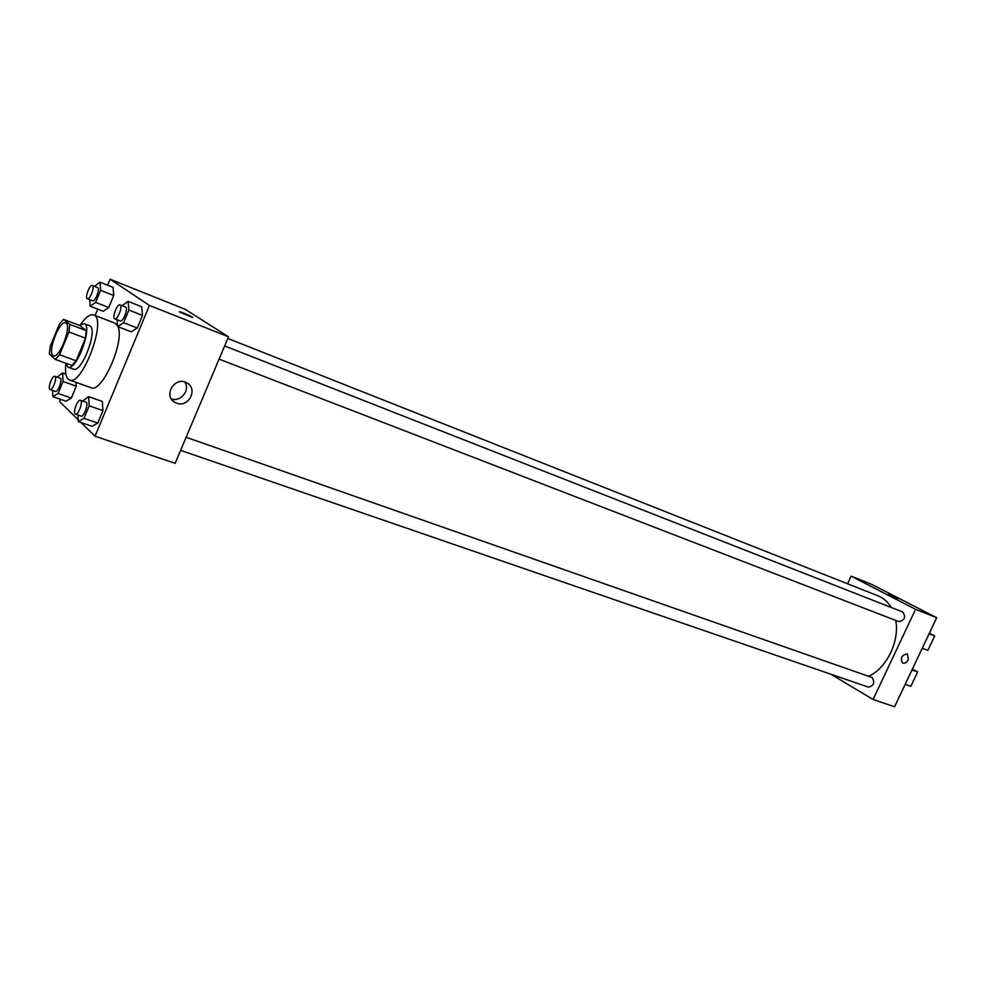 <?xml version="1.0" encoding="UTF-8"?>
<svg xmlns="http://www.w3.org/2000/svg" width="986" height="986" viewBox="0 0 986 986"><rect width="100%" height="100%" fill="white"/><g stroke="black" fill="none" stroke-linecap="round" stroke-linejoin="round"><path stroke-width="1.48" d="M52.874 355.367C47.328 351.472 59.739 319.821 65.606 322.915C72.434 324.517 59.665 358.953 53.454 355.724L52.874 355.367M59.579 354.75L68.946 331.974L69.784 324.382L63.548 319.365L59.382 324.111L50.2 346.48L49.325 354.011L55.364 359.446L59.579 354.75L76.132 360.79L85.462 338.161L68.946 331.974M76.132 360.79L71.879 365.424L55.364 359.446M85.462 338.161L86.25 330.606L79.866 325.54L63.548 319.365M65.557 363.131L67.935 367.149C76.403 371.537 93.313 325.873 84.044 323.679L79.41 325.368M84.044 323.679L89.455 325.737C98.785 327.956 81.912 373.521 73.383 369.121L67.935 367.149M86.25 330.606L69.784 324.382M80.618 324.431C85.757 317.085 90.083 313.918 93.596 314.941C107.585 318.219 82.245 386.635 69.488 380.017L68.182 379.216C65.84 376.849 65.051 371.895 65.828 364.352M93.596 314.941L114.98 323.161L117.605 325.799M118.012 326.736C124.951 341.501 101.804 393.685 91.082 387.708L69.488 380.017M89.738 299.682L90.145 306.202L103.234 311.268L108.768 307.521L113.735 295.504L113.094 287.382L100.042 282.193L94.446 286.359M117.124 319.723L117.667 326.612L131.274 331.826L137.276 328.005L142.514 315.397L141.688 306.745L128.118 301.383L122.03 305.697M81 422.501L95.063 436.219L149.428 305.438L110.087 279.223L107.622 285.2M97.737 309.148L95.112 315.52M60.528 399.33L59.591 401.61L78.227 419.789M52.64 390.444L52.874 396.668L66.062 401.265L71.362 398.061L76.267 386.179L76.07 382.358L76.267 386.179L63.03 381.483L62.66 372.918L57.065 377.108M77.98 415.032L78.313 421.589L92.055 426.285L97.774 423.08L102.951 410.607L102.347 401.487L88.641 396.655L82.578 401.006M95.063 436.219L175.163 463.334L228.481 336.793L185.195 309.321L110.087 279.223M228.481 336.793L149.428 305.438M176.593 403.151L175.077 402.461C162.616 396.212 174.769 375.715 186.711 382.839C198.469 388.558 188.696 408.142 176.593 403.151M179.686 312.057L179.686 311.736C182.2 312.18 195.438 318.145 192.356 317.443L179.686 312.057M179.316 311.724L192.714 317.455M184.752 382.013C190.544 390.086 180.648 402.424 171.281 398.8M227.791 338.432L878.218 595.914C883.592 598.071 887.918 601.928 891.221 607.487M895.756 620.428C899.725 641.405 886.599 668.323 868.629 676.26M180.635 450.368L868.346 687.119C873.83 685.862 875.112 682.682 872.191 677.567L186.144 437.279M224.623 345.95L902.708 611.986C906.097 617.014 904.828 620.231 898.899 621.636L898.579 621.488M830.915 674.227L873.078 699.493L915.575 609.323L851.128 576.169L847.578 583.786M873.078 699.493L894.573 706.777L936.7 617.692L871.981 584.525L851.128 576.169M896.496 598.28L888.509 594.385L896.496 598.28M936.7 617.692L915.575 609.323M897.753 598.724L888.435 594.398M908.303 659.683C906.652 662.592 904.729 663.714 902.523 663.023C900.119 657.958 901.746 654.926 907.428 653.903L908.303 659.683L907.428 653.903C901.746 654.926 900.107 657.958 902.523 663.023C904.717 663.714 906.652 662.592 908.303 659.683M929.071 633.838L934.716 635.896L927.888 650.316L922.218 648.32M911.964 669.999L917.67 671.897L912.444 668.976M905.148 684.407L910.879 686.256L917.67 671.897M934.716 635.896L929.416 633.111M78.313 421.589L83.983 418.335L89.184 405.801L88.641 396.655M80.445 400.254L85.967 402.189C89.06 402.88 83.872 417.448 81.012 416.08L75.146 413.972C72.742 412.111 77.82 398.948 80.445 400.254C83.527 400.945 78.313 415.537 75.478 414.169M92.055 426.285L97.774 423.08L83.983 418.335M97.774 423.08L102.951 410.607L89.184 405.801M102.951 410.607L102.347 401.487M117.667 326.612L123.607 322.73L128.87 310.048L128.118 301.383M120.07 304.933C123.151 305.746 117.593 320.314 114.77 318.823L114.573 318.712C111.911 317.196 117.371 303.478 120.07 304.933L125.542 307.077C128.636 307.903 123.102 322.434 120.255 320.931L120.058 320.832M131.274 331.826L137.276 328.005L123.607 322.73M137.276 328.005L142.514 315.397L128.87 310.048M142.514 315.397L141.688 306.745M52.874 396.668L58.112 393.426L63.03 381.483M54.846 376.319L60.146 378.205C62.956 378.834 57.964 392.675 55.389 391.405L49.805 389.371C47.611 387.695 52.48 375.099 54.846 376.319C57.632 376.948 52.628 390.801 50.076 389.544M65.889 374.076L62.66 372.918M66.062 401.265L71.362 398.061L58.112 393.426M71.362 398.061L76.267 386.179M90.145 306.202L95.642 302.406L100.621 290.328L100.042 282.193M92.364 285.546C95.149 286.26 89.862 300.114 87.31 298.746L87.15 298.647C84.722 297.291 89.923 284.202 92.364 285.546L97.626 287.616C100.436 288.356 95.149 302.172 92.585 300.792L92.413 300.705M103.234 311.268L108.768 307.521L95.642 302.406M108.768 307.521L113.735 295.504L100.621 290.328M113.735 295.504L113.094 287.382M172.427 400.341L175.077 402.461M898.899 621.636L219.089 359.101M120.255 320.931L114.77 318.823M92.585 300.792L87.31 298.746"/></g></svg>
